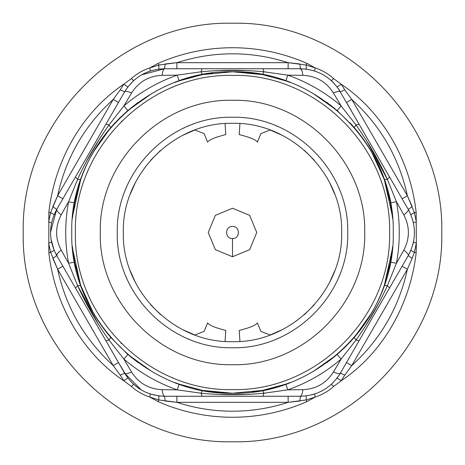 <?xml version="1.0" encoding="UTF-8"?>
<svg xmlns="http://www.w3.org/2000/svg" width="465" height="465" viewBox="0 0 465 465"><rect width="100%" height="100%" fill="white"/><g stroke="black" fill="none" stroke-linecap="round" stroke-linejoin="round"><path stroke-width="0.7" d="M232.5 256.761L249.653 249.653L256.761 232.5L249.653 215.347L232.5 208.239L215.347 215.347L208.239 232.5L215.347 249.653L232.5 256.761L249.653 249.653L256.761 232.5L249.653 215.347L232.5 208.239L215.347 215.347L208.239 232.5L215.347 249.653L232.5 256.761L232.5 238.562C240.318 238.929 240.318 226.071 232.5 226.438C224.682 226.071 224.682 238.929 232.5 238.562M150.352 394.012L147.44 392.954L150.352 394.012L158.757 395.889L150.352 394.012L149.846 397.069L158.112 401.638L149.846 397.069L158.844 399.964L158.112 401.638C181.827 412.002 206.623 417.21 232.5 417.274C258.377 417.21 283.173 412.002 306.888 401.638L315.154 397.069L314.648 394.012L311.515 394.901L314.648 394.012M314.648 70.988L315.154 67.931L306.888 63.362C283.173 52.998 258.377 47.79 232.5 47.726C206.623 47.79 181.827 52.998 158.112 63.362L158.844 65.036L149.846 67.931L158.112 63.362L149.846 67.931L150.352 70.988L144.941 73.139L150.352 70.988M133.699 80.608L136.076 78.608L133.699 80.608L127.869 86.943L133.699 80.608L131.31 78.632L123.76 84.246L120.243 89.879L113.245 99.405L120.243 89.879L123.76 84.246L131.31 78.632C136.727 73.749 142.906 70.18 149.846 67.931L158.844 65.036L176.869 62.676L165.11 63.972L164.593 68.739L176.869 68.739L164.593 68.739L141.686 74.824M346.007 346.297L354.231 337.45C367.53 322.03 377.539 304.697 384.259 285.446L390.472 262.15L396.43 263.266L403.8 250.129C409.909 238.406 409.909 226.658 403.8 214.871L396.43 201.734L390.472 202.85L384.259 179.554C377.551 160.326 367.542 142.988 354.231 127.55L337.16 110.519L341.112 105.915L333.417 92.959C326.32 81.811 316.142 75.94 302.884 75.336L287.818 75.15L285.806 80.869L262.527 74.603L232.5 71.773L202.473 74.603L179.194 80.869L177.182 75.15L201.113 71.779C222.026 69.767 242.951 69.767 263.888 71.779L287.818 75.15C307.487 82.107 325.25 92.366 341.112 105.915L355.998 124.957C368.193 142.058 378.655 160.175 387.38 179.321L396.43 201.734C400.237 222.247 400.237 242.753 396.43 263.266L387.38 285.679C378.673 304.796 368.21 322.913 355.998 340.043L341.112 359.085C325.25 372.634 307.487 382.893 287.818 389.85L263.888 393.221C242.974 395.233 222.049 395.233 201.113 393.221L202.025 396.261L164.593 396.261L176.869 396.261L164.593 396.261L165.11 401.028L176.869 402.324L158.844 399.964L149.846 397.069C142.906 394.82 136.727 391.251 131.31 386.369L123.76 380.754L120.243 375.121L113.245 365.595L120.243 375.121L123.76 380.754L131.31 386.369L133.699 384.392L138.268 388.013L133.699 384.392M57.52 253.442L56.724 255.57L62.862 266.201L56.724 255.57L52.859 258.406L57.608 269.235L50.644 252.449L48.831 252.646L48.831 212.354L50.644 212.552L57.608 195.765L52.859 206.594L56.724 209.43L124.632 91.808C133.868 76.975 147.19 69.285 164.593 68.739L202.025 68.739L201.113 71.779L202.473 74.603M51.557 242.114L51.011 239.056L54.132 250.333L51.557 242.114L48.651 243.201L50.644 252.449L54.132 250.333L56.724 255.57C48.494 240.155 48.494 224.775 56.724 209.43C56.346 210.488 57.84 212.302 61.2 214.871L68.57 201.734L74.528 202.85L72.395 218.422L74.528 202.85L80.741 179.554C87.461 160.303 97.47 142.97 110.769 127.55L109.002 124.957L123.888 105.915C139.75 92.366 157.513 82.107 177.182 75.15L162.116 75.336C148.91 75.905 138.733 81.782 131.583 92.959L123.888 105.915L127.84 110.519L119.168 118.529M50.708 228.646L51.557 222.886L50.708 228.646M354.231 127.55L355.998 124.957L359.085 124.225L338.276 88.513L340.368 91.808L344.757 89.879L351.755 99.405L344.757 89.879L341.24 84.246L333.69 78.632C328.273 73.749 322.094 70.18 315.154 67.931L306.888 63.362L306.156 65.036L315.154 67.931L306.156 65.036L288.131 62.676L299.89 63.972L300.407 68.739L262.975 68.739L263.888 71.779L262.527 74.603M331.301 384.392L333.69 386.369L341.24 380.754L344.757 375.121L351.755 365.595L344.757 375.121L340.368 373.192L408.276 255.57C408.654 254.512 407.16 252.698 403.8 250.129L403.806 250.124M162.116 389.664C148.858 389.06 138.68 383.189 131.583 372.041L123.888 359.085L109.002 340.043C96.807 322.943 86.345 304.825 77.62 285.679L68.57 263.266L74.528 262.15L80.741 285.446C87.449 304.674 97.458 322.013 110.769 337.45L127.84 354.481L123.888 359.085C139.75 372.634 157.513 382.893 177.182 389.85L179.194 384.131L202.473 390.397L201.113 393.221L177.182 389.85L162.116 389.664C162.663 393.861 163.488 396.058 164.593 396.261C147.126 395.68 133.804 387.99 124.632 373.192L127.869 378.057L118.494 362.561L124.632 373.192L141.331 389.972M54.132 214.667L56.724 209.43L54.132 214.667L50.644 212.552L48.651 221.799L51.557 222.886M164.593 68.739L158.757 69.111L164.593 68.739C163.488 68.942 162.663 71.139 162.116 75.336M330.057 79.527L333.638 82.869L330.057 79.527M331.301 80.608L333.69 78.632L341.24 84.246C383.765 112.722 410.549 161.89 416.169 212.354L414.356 212.552L407.392 195.765L402.138 198.799L408.276 209.43L346.506 102.44L351.755 99.405C380.539 125.614 399.086 157.734 407.392 195.765L412.141 206.594L408.276 209.43L359.085 124.225M413.757 240.498L412.653 245.27L413.757 240.498M407.392 269.235L412.141 258.406L407.392 269.235L402.138 266.201L346.506 362.561L351.755 365.595C380.539 339.386 399.086 307.266 407.392 269.235L351.755 365.595M344.757 375.121L341.24 380.754L333.69 386.369C328.273 391.251 322.094 394.82 315.154 397.069L306.888 401.638L306.156 399.964L315.154 397.069L306.156 399.964L288.131 402.324L299.89 401.028L300.407 396.261L288.131 396.261L300.407 396.261C301.512 396.058 302.337 393.861 302.884 389.664L302.889 389.664C316.09 389.095 326.267 383.218 333.417 372.041C337.323 373.662 339.642 374.046 340.368 373.192C331.115 387.996 317.793 395.686 300.407 396.261L262.975 396.261L263.888 393.221L262.527 390.397L285.806 384.131L290.061 382.567L285.806 384.131L287.818 389.85L302.884 389.664M306.156 65.036L306.243 69.111L313.271 70.57L306.243 69.111L300.407 68.739L301.849 70.494M413.443 222.886L416.349 221.799L414.356 212.552L410.868 214.667L413.123 221.485L410.868 214.667L408.276 209.43C408.654 210.488 407.16 212.302 403.8 214.871M416.169 212.354L416.349 243.201L414.356 252.449L412.141 258.406L408.276 255.57L410.084 252.111L408.276 255.57C416.471 240.231 416.471 224.845 408.276 209.43M413.443 242.114L416.349 243.201L416.169 252.646C410.549 303.11 383.765 352.278 341.24 380.754L337.131 378.057L332.353 383.416L337.131 378.057L340.368 373.192M77.824 285.934L98.092 323.739M56.666 209.535L50.545 232.308M98.876 140.017L85.845 162.541M245.747 70.535L219.724 70.517M333.062 82.282L331.185 80.503M323.564 74.97L323.222 74.772M312.317 394.698L314.793 393.96M323.39 390.129L323.733 389.932M219.253 394.465L245.276 394.483M138.204 362.654L129.799 356.132M109.287 335.713L106.061 331.731M93.25 312.771L82.572 290.433M80.579 284.981L72.633 249.089M72.633 215.911L80.579 180.019M81.509 177.403L83.345 172.614M84.386 170.091L84.508 169.795M93.36 152.043L107.369 131.63M111.089 127.172L115.291 122.522M129.799 108.868L138.204 102.347M183.396 79.463L201.99 74.696M204.844 74.168L212.836 72.982M262.783 74.65L247.804 72.499L232.5 71.773L262.26 74.551M326.796 102.347L335.201 108.868M349.709 122.522L353.912 127.172M387.176 179.066L366.908 141.261M412.874 244.48L413.478 241.963M414.454 232.599L414.454 232.204M366.124 324.983L379.155 302.459M353.912 337.828L349.709 342.478M335.201 356.132L326.796 362.654M281.604 385.537L263.01 390.304M260.156 390.833L252.164 392.018M202.473 390.397L232.5 393.227C146.615 395.43 69.57 318.386 71.773 232.5C69.57 146.615 146.615 69.57 232.5 71.773C318.386 69.57 395.43 146.615 393.227 232.5C395.43 318.386 318.386 395.43 232.5 393.227L202.74 390.449M262.527 390.397L232.5 393.227L217.196 392.501L202.217 390.35M355.713 129.287L358.939 133.269M371.75 152.229L382.428 174.567M383.491 287.597L381.655 292.386M380.614 294.909L380.492 295.205M371.64 312.957L357.632 333.37M384.421 180.019L392.367 215.911L384.421 180.019M392.367 249.089L384.421 284.981L392.367 249.089M172.963 87.129L172.387 87.368M121.859 120.987L121.423 121.423M87.612 171.806L87.368 172.387M75.411 231.872L75.411 232.5M87.129 292.037L87.368 292.613M120.987 343.141L121.423 343.577M171.829 377.4L172.37 377.627M188.988 339.212L188.401 338.968M126.277 277.187L126.032 276.599M125.788 188.988L126.032 188.401M187.831 126.271L188.401 126.032M276.012 125.788L276.599 126.032M338.723 187.814L338.968 188.401M339.212 276.012L338.968 276.599M277.169 338.729L276.599 338.968M194.881 130.014L204.118 133.6L207.628 142.121C208.994 139.808 215.057 137.285 225.81 134.559L225.06 123.58M225.06 341.42L225.81 330.441C215.039 327.703 208.977 325.186 207.628 322.879L204.118 331.4L194.881 334.986M270.119 334.986L260.882 331.4L257.372 322.879C256.006 325.192 249.943 327.715 239.19 330.441L239.94 341.42M239.94 123.58L239.19 134.559C249.961 137.297 256.023 139.814 257.372 142.121L260.882 133.6L270.119 130.014M333.417 372.041L341.112 359.085L337.16 354.481L345.832 346.472M337.16 110.519L313.05 93.424L337.16 110.519M290.061 82.433L285.806 80.869L290.061 82.433M390.472 262.15L392.605 246.578L390.472 262.15M392.605 218.422L390.472 202.85L392.605 218.422M313.05 371.576L337.16 354.481L313.05 371.576M232.5 75.411C316.444 73.261 391.739 148.556 389.589 232.5C391.739 316.444 316.444 391.739 232.5 389.589C148.562 391.757 73.243 316.438 75.411 232.5C73.243 148.562 148.562 73.243 232.5 75.411M302.884 75.336C302.337 71.139 301.512 68.942 300.407 68.739C317.857 69.349 331.179 77.039 340.368 91.808C339.642 90.954 337.323 91.338 333.417 92.959M384.259 179.554L387.38 179.321L389.56 177.014M384.259 285.446L387.38 285.679L389.56 287.986M354.231 337.45L355.998 340.043L359.085 340.775M202.025 396.261L262.975 396.261M232.5 100.277C303.151 98.452 366.548 161.849 364.723 232.5C366.542 303.151 303.151 366.548 232.5 364.723C161.849 366.548 98.452 303.151 100.277 232.5C98.458 161.849 161.849 98.452 232.5 100.277M262.975 68.739L202.025 68.739M288.131 68.739L176.869 68.739L176.869 62.676C213.958 50.854 251.042 50.854 288.131 62.676L288.131 68.739M176.869 396.261L288.131 396.261L288.131 402.324C270.055 408.224 251.513 411.182 232.5 411.205C213.487 411.182 194.945 408.224 176.869 402.324L176.869 396.261M127.84 354.481L151.95 371.576M174.939 382.567L179.194 384.131M232.5 117.261C170.922 115.68 115.68 170.922 117.261 232.5C115.68 294.078 170.922 349.32 232.5 347.739C294.078 349.32 349.32 294.078 347.739 232.5C349.32 170.922 294.078 115.68 232.5 117.261C170.922 115.68 115.68 170.922 117.261 232.5C115.68 294.078 170.922 349.32 232.5 347.739C294.078 349.32 349.32 294.078 347.739 232.5C349.32 170.922 294.078 115.68 232.5 117.261M179.194 80.869L174.939 82.433M151.95 93.424L127.84 110.519M48.831 212.354C54.452 161.89 81.236 112.722 123.76 84.246L127.869 86.943L124.632 91.808C125.358 90.948 127.672 91.332 131.583 92.959M158.844 399.964L158.757 395.889L164.593 396.261M131.583 372.041C127.672 373.668 125.358 374.052 124.632 373.192L56.724 255.57C56.346 254.512 57.84 252.698 61.2 250.129L68.57 263.266C64.763 242.753 64.763 222.247 68.57 201.734L77.62 179.321C86.327 160.204 96.79 142.087 109.002 124.957L105.915 124.225M118.994 118.703L110.769 127.55M337.131 86.943L341.24 84.246L344.757 89.879M118.494 102.44L62.862 198.799L57.608 195.765C65.914 157.734 84.461 125.614 113.245 99.405L118.494 102.44M124.632 91.808L120.243 89.879M416.169 252.646L414.356 252.449L410.868 250.333M120.243 375.121L124.632 373.192M62.862 266.201L118.494 362.561L113.245 365.595C84.461 339.386 65.914 307.266 57.608 269.235L62.862 266.201M110.769 337.45L109.002 340.043L105.915 340.775M232.5 123.324C174.16 121.83 121.83 174.16 123.324 232.5C121.83 290.84 174.16 343.17 232.5 341.676C290.84 343.17 343.17 290.84 341.676 232.5C343.17 174.16 290.84 121.83 232.5 123.324M72.395 246.578L74.528 262.15L72.395 246.578M232.5 23.25C120.685 20.367 20.367 120.685 23.25 232.5C20.367 344.315 120.685 444.633 232.5 441.75C344.315 444.633 444.633 344.315 441.75 232.5C444.633 120.685 344.315 20.367 232.5 23.25M75.44 177.014L77.62 179.321L80.741 179.554M75.44 287.986L77.62 285.679L80.741 285.446M194.603 130.119L182.786 135.303M160.57 150.375L150.677 160.222M135.327 182.739L130.316 194.056M130.316 270.944L135.327 282.261M150.677 304.778L160.57 314.625M182.786 329.697L194.603 334.881M270.398 334.881L282.214 329.697M304.43 314.625L314.323 304.778M329.673 282.261L334.684 270.944M334.684 194.056L329.673 182.739M314.323 160.222L304.43 150.375M282.214 135.303L270.398 130.119M61.2 214.871C55.091 226.595 55.091 238.342 61.2 250.129M176.869 62.676L288.131 62.676M351.755 99.405L407.392 195.765M288.131 402.324L176.869 402.324M158.844 65.036L158.757 69.111M306.156 399.964L306.243 395.889M48.831 252.646C54.452 303.11 81.236 352.278 123.76 380.754L127.869 378.057M57.608 195.765L113.245 99.405M113.245 365.595L57.608 269.235M371.704 152.154L384.166 179.298M371.686 312.887L354.411 337.247M93.296 312.846L80.834 285.702M93.314 152.113L110.589 127.753"/></g></svg>
